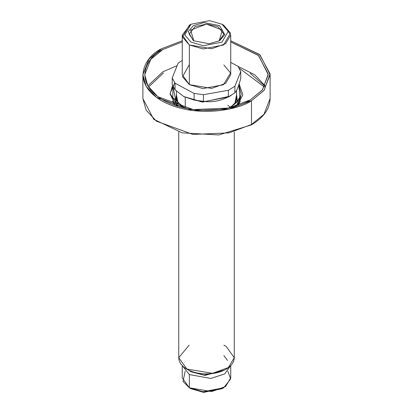 <?xml version="1.0" encoding="UTF-8"?>
<svg xmlns="http://www.w3.org/2000/svg" width="413" height="413" viewBox="0 0 413 413"><rect width="100%" height="100%" fill="white"/><g stroke="black" fill="none" stroke-linecap="round" stroke-linejoin="round"><path stroke-width="0.62" d="M236.009 106.064L237.212 104.608L236.009 106.064M175.788 104.608L176.991 106.064L175.788 104.608M176.134 104.856L174.771 103.57L170.079 93.901L172.572 85.548M239.963 98.118L236.876 104.845L235.694 106.162M251.486 124.504L263.907 114.365L270.117 98.537L263.907 114.365L251.486 124.504L251.486 100.705L229.05 109.078L192.892 110.617L156.408 97.375L146.094 86.26L142.883 74.738L149.093 58.909L161.514 48.765L182.262 40.779L161.514 48.765C146.548 55.316 128.835 81.129 161.514 100.705C195.426 119.574 240.134 109.347 251.486 100.705L251.486 124.504L229.05 132.878L192.892 134.416L156.408 121.174L146.094 110.059L142.883 98.537L146.094 110.059L156.408 121.174L192.892 134.416L229.05 132.878L251.486 124.504M230.738 40.779L259.994 54.857L270.117 74.738L263.907 90.566L251.486 100.705L264.165 90.251L270.097 73.844L259.509 54.428L230.738 40.779M250.164 73.318L264.97 86.229M235.281 106.286L235.529 105.94M237.449 101.696L236.572 94.427M176.428 94.427L175.551 101.696M177.471 105.94L177.719 106.286M250.175 99.951C239.153 108.34 195.747 118.273 162.825 99.951C131.091 80.943 148.293 55.884 162.825 49.519L182.262 41.935L162.825 49.519L150.766 59.369L144.736 74.738L147.854 85.925L157.864 96.719L193.289 109.569L228.394 108.082L250.175 99.951L262.234 90.106L268.264 74.738L258.652 55.626L230.738 41.935L258.29 55.301L268.254 74.066L262.431 89.869L250.175 99.951M147.828 85.878L162.825 71.81L177.131 65.652L162.825 71.81L147.828 85.878M238.017 66.354L254.8 74.794L265.172 85.878L254.8 74.794L238.017 66.354M264.449 87.076L239.297 68.197L264.449 87.076M163.481 72.941L148.551 87.076L163.481 72.941M174.756 105.325L172.619 100.963L174.756 105.325M240.738 96.327L238.244 105.325L240.381 100.963M176.428 95.857L176.196 98.015L176.428 95.857M234.94 104.061L236.128 101.691M236.804 98.015L236.572 95.857L236.804 98.015L234.677 104.267L236.572 94.753L234.698 104.257M236.572 96.379L236.804 98.273L236.572 96.379M176.196 98.273L176.428 96.446M178.302 104.257L176.428 94.753L178.302 104.257L176.196 98.015M231.192 106.616L236.907 102.274L241.202 94.603L238.853 84.773L239.891 98.268L231.192 106.616L228.337 108.092M173.021 86.622L176.093 102.274L184.663 108.092L172.732 97.494L173.021 86.622M174.782 82.863L170.063 93.472L178.096 106.399L174.771 103.57M239.148 83.875L242.823 94.902L238.229 103.57L235.73 106.126M172.236 77.902L175.035 83.178L194.115 93.452L203.433 94.691L228.379 90.287L234.899 86.245L240.764 71.573L237.965 66.292L230.738 62.399L237.965 66.292L240.764 71.573L240.764 78.181C238.807 85.816 236.856 90.705 234.899 92.858L234.899 86.245L228.379 90.287L228.379 96.895L234.899 92.858L228.379 96.895C220.057 101.102 211.74 102.569 203.433 101.304L203.433 94.691L194.115 93.452L194.115 100.06L203.433 101.304L194.115 100.06L183.749 96.544L175.035 89.791L175.035 83.178L172.236 77.902L172.236 84.51L175.035 89.791L172.236 84.51L172.236 77.902L178.101 63.225L172.236 77.902M182.262 60.401L178.101 63.225L182.262 60.401M223.851 64.965L230.542 72.962L223.428 84.753L202.953 88.578L189.361 84.629L182.525 76.782L189.149 64.965M229.747 96.219L202.757 102.078L183.749 96.544L202.086 102.032L228.585 96.931L231.037 95.511M182.262 35.069L182.262 74.738L189.361 84.629L211.683 88.408L225.586 83.364L230.738 74.738L230.738 35.069L225.586 43.695L211.683 48.739L189.361 44.965L182.262 35.069L190.217 24.703M189.361 84.629L189.361 44.965L189.361 84.629M190.997 24.233L189.361 25.172L182.505 37.051L189.361 44.965L203.072 48.925L223.639 44.965L230.495 33.092L223.639 25.172L222.003 24.233L228.203 31.393L222.003 42.131L203.397 45.714L190.997 42.131L184.797 34.971L190.997 24.233L209.603 20.65L222.003 24.233L209.603 20.65L190.997 24.233L184.797 34.971L190.997 42.131L203.397 45.714L222.003 42.131L228.203 31.393L222.003 24.233L223.639 25.172L230.738 35.069M219.587 40.737L209.117 43.757L193.413 40.737L188.178 31.672L193.413 25.627L203.883 22.601L219.587 25.627L224.822 34.692L219.587 40.737L224.822 34.692L219.587 25.627L203.883 22.601L193.413 25.627L188.178 31.672L193.413 40.737L209.117 43.757L219.587 40.737M185.236 108.216L185.236 97.385L185.236 108.216M205.261 101.526L195.736 100.39M178.741 131.948L178.741 357.684L186.872 369.021L212.437 373.342L228.358 367.565L234.259 357.684L228.358 367.565L212.437 373.342L186.872 369.021L178.741 357.684L189.149 345.175M191.369 371.519L204.063 375.061L222.638 370.9L204.063 375.061L191.369 371.519L190.362 370.9L191.369 371.519M182.262 365.613L182.262 377.895L189.361 387.792L211.683 391.565L225.586 386.522L230.738 377.895L230.738 365.613M222.783 388.261L203.852 392.35L190.997 388.736L189.361 387.792L189.361 374.57L182.324 365.681L189.361 374.57L189.361 387.792L183.057 381.447L185.138 371.287M230.676 365.681L224.62 373.971L210.78 378.447L189.361 374.57L210.78 378.447L224.62 373.971L230.676 365.681M188.204 369.759L190.997 371.736L188.617 370.11M223.851 355.552L227.506 360.425M224.383 370.11L204.894 375.412L190.997 371.736M190.997 388.736L203.397 392.314L222.003 388.736L223.639 387.792L203.072 391.751L189.361 387.792L190.997 388.736L189.361 387.792M227.862 371.287L230.671 378.938L223.639 387.792M223.639 25.172L222.003 24.233M187.197 369.207L186.872 369.021L187.197 369.207M223.851 345.175L226.128 346.352L234.259 357.684C234.15 361.922 231.719 365.582 226.954 368.675C221.611 371.963 215.059 373.703 207.295 373.899C199.427 373.961 192.649 372.402 186.965 369.232C181.617 366.068 178.875 362.216 178.741 357.684M227.764 105.336L230.387 107.065M219.164 40.975L223.851 34.124L217.904 26.577L206.5 24.109L195.096 26.577L189.149 34.124L193.836 40.975L190.63 30.077L206.5 24.109L222.37 30.077L219.164 40.975M175.035 83.178L175.035 89.791L183.749 96.544L194.115 100.06L194.115 93.452L175.035 83.178M203.433 94.691L203.433 101.304C211.74 102.569 220.057 101.102 228.379 96.895L228.379 90.287L203.433 94.691M234.899 86.245L234.899 92.858C236.856 90.705 238.807 85.816 240.764 78.181L240.764 71.573L234.899 86.245M142.883 74.738L142.883 98.537L153.698 119.28L182.185 132.847L218.787 134.958L251.29 124.932C263.53 117.69 269.808 108.893 270.117 98.537L270.117 74.738M236.804 98.273L236.572 96.446M184.415 96.931L183.749 96.544M236.572 100.106L236.572 90.354M176.428 100.106L176.428 91.087M234.259 131.948L234.259 357.684"/></g></svg>
